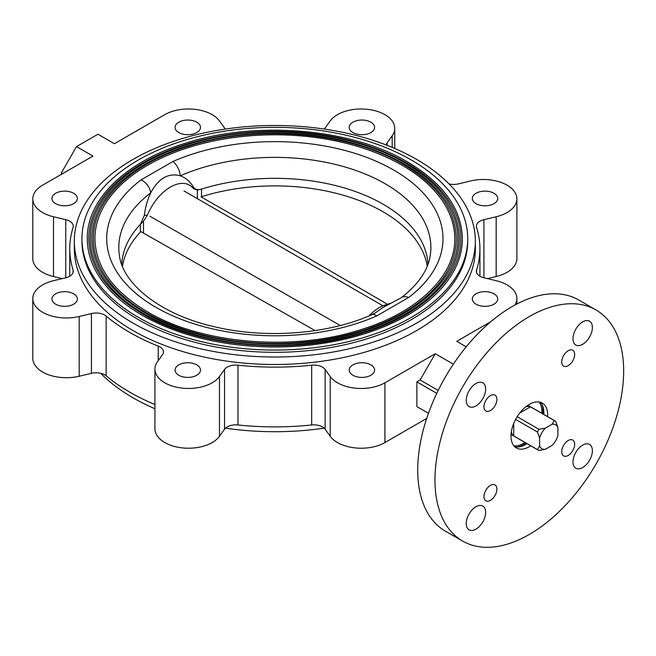 <?xml version="1.0" encoding="UTF-8"?>
<svg xmlns="http://www.w3.org/2000/svg" width="656" height="656" viewBox="0 0 656 656"><rect width="100%" height="100%" fill="white"/><g stroke="black" fill="none" stroke-linecap="round" stroke-linejoin="round"><path stroke-width="0.98" d="M368.959 315.946A38.269 22.099 -60 0 1 379.266 307.648A38.269 22.099 -60 0 1 385.285 304.95L390.312 303.375M172.954 161.483A12.202 6.035 66.3 0 1 180.293 175.8C168.362 172.643 158.506 178.334 150.716 192.88A12.202 7.921 -127.2 0 0 141.081 179.883L172.954 161.483A168.141 97.072 180 0 1 393.731 170.06A168.141 97.072 180 0 1 408.598 297.529L376.724 315.93A168.141 97.072 180 0 1 155.948 307.344A168.141 97.072 180 0 1 141.081 179.883M454.764 238.702A179.924 103.878 0 0 0 402.071 165.246A179.924 103.878 0 0 0 205.984 142.729A179.924 103.878 0 0 0 94.915 238.702C95.587 266.984 113.103 291.354 147.452 311.805C201.417 343.957 292.699 351.682 360.415 329.788C417.831 312.322 455.436 275.807 454.764 238.702M456.289 238.702A181.45 104.763 180 0 1 344.277 335.487A181.45 104.763 180 0 1 146.534 312.781A181.45 104.763 180 0 1 93.39 238.702C92.783 200.769 130.708 164.033 188.165 146.37C256.34 124.123 348.41 131.782 402.989 164.279C437.749 184.91 455.51 209.723 456.289 238.702M457.814 238.702A182.975 105.641 0 0 0 404.219 164.008A182.975 105.641 0 0 0 204.82 141.106A182.975 105.641 0 0 0 91.865 238.702C92.553 267.468 110.364 292.248 145.296 313.051C200.17 345.745 292.994 353.6 361.858 331.337C420.25 313.568 458.495 276.438 457.814 238.702M459.339 238.702A184.5 106.518 180 0 1 345.441 337.118A184.5 106.518 180 0 1 144.377 314.027A184.5 106.518 180 0 1 90.339 238.702C89.724 200.137 128.281 162.778 186.714 144.82C256.029 122.205 349.656 129.986 405.146 163.032C440.488 184.016 458.552 209.239 459.339 238.702M460.865 238.702A186.025 107.404 0 0 0 406.376 162.762A186.025 107.404 0 0 0 203.647 139.474A186.025 107.404 0 0 0 88.814 238.702C89.519 267.951 107.625 293.15 143.139 314.298C198.932 347.541 293.306 355.519 363.309 332.887C422.669 314.823 461.553 277.078 460.865 238.702M462.39 238.702A187.55 108.281 180 0 1 346.614 338.742A187.55 108.281 180 0 1 142.221 315.274A187.55 108.281 180 0 1 87.289 238.702C86.666 199.506 125.854 161.532 185.254 143.279C255.717 120.286 350.894 128.199 407.302 161.786C443.226 183.114 461.586 208.756 462.39 238.702M467.728 238.702L467.728 240.941A192.889 111.364 180 0 1 348.656 343.834A192.889 111.364 180 0 1 138.449 319.693A192.889 111.364 180 0 1 81.951 240.941L81.951 238.702A192.889 111.364 0 0 0 138.449 317.447A192.889 111.364 0 0 0 348.656 341.587A192.889 111.364 0 0 0 467.728 238.702A192.889 111.364 0 0 0 411.23 159.957A192.889 111.364 0 0 0 201.023 135.817A192.889 111.364 0 0 0 81.951 238.702M408.598 297.529A12.202 7.921 -127.2 0 0 401.226 297.767L382.907 307.533C374.281 313.527 377.044 312.043 371.813 314.724L371.813 314.724A12.202 6.035 66.3 0 1 376.724 315.93M401.226 297.767L401.226 297.767C418.561 284.179 428.245 269.985 430.295 255.192A156.03 90.085 0 0 0 385.17 183.762A156.03 90.085 0 0 0 180.293 175.8C185.804 177.825 190.142 181.54 193.29 186.96C195.094 189.502 197.8 190.232 201.4 189.141L197.349 190.043L193.545 188.739L193.29 186.96M384.637 306.426L385.777 305.745M140.359 232.109L140.359 224.418A18.294 10.562 180 0 1 140.425 224.352L144.402 215.184L147.288 215.439L143.484 221.146L140.425 224.352A153.168 88.429 0 0 0 140.359 224.418A153.168 88.429 0 0 0 121.729 264.376M371.813 314.724C328.795 334.052 266.68 339.054 215.652 327.024C160.417 314.995 122.352 283.507 119.384 255.192A156.03 90.085 0 0 1 150.716 192.88C147.354 200.031 145.255 207.468 144.402 215.184M147.288 215.439A38.269 22.099 -60 0 1 193.545 188.739M427.95 264.376A153.168 88.429 0 0 0 201.523 189.108L201.523 196.693M122.467 266.311A152.987 88.322 180 0 1 140.851 231.593L315.077 330.591M149.88 216.209L340.275 325.507M427.212 266.311A152.987 88.322 180 0 0 383.014 211.765A152.987 88.322 180 0 0 201.007 196.857L303.416 255.307L387.466 304.269M539.593 438.175L537.436 432.009A16.851 9.725 -60 0 1 538.986 429.319L545.407 428.106A13.801 7.97 120 0 0 539.593 438.175L539.593 445.908A13.801 7.97 120 0 0 545.407 449.27L552.106 445.399A13.801 7.97 120 0 0 557.92 435.33L557.92 427.589L555.763 421.423A16.851 9.725 -60 0 0 555.025 420.914L527.883 405.244M557.92 427.589A13.801 7.97 120 0 0 552.106 424.235L554.213 420.529L530.491 406.835A16.851 9.725 120 0 0 525.784 406.794M530.491 406.835L519.683 413.075M517.149 416.708L538.986 429.319M552.106 424.235L545.407 428.106M539.593 445.908L537.436 449.59A16.851 9.725 -60 0 0 538.174 450.098A16.851 9.725 -60 0 0 538.986 450.483L545.407 449.27M537.436 432.009L515.6 419.397M513.714 423.415L513.714 435.896L537.436 449.59M511.327 431.837A16.851 9.725 120 0 0 513.714 435.896M554.213 420.529A16.851 9.725 -60 0 1 555.025 420.914M133.053 323.113A200.515 115.768 0 0 0 351.575 348.205A200.515 115.768 0 0 0 475.354 241.252A200.515 115.768 0 0 0 416.626 159.4A200.515 115.768 0 0 0 198.104 134.3A200.515 115.768 0 0 0 74.325 241.252A200.515 115.768 0 0 0 133.053 323.113M74.325 241.252L74.325 248.722A200.515 115.768 0 0 0 133.053 330.583A200.515 115.768 0 0 0 351.575 355.675A200.515 115.768 0 0 0 475.354 248.722L475.354 241.252M178.793 375.265A12.71 7.339 180 0 1 175.07 370.074A12.71 7.339 180 0 1 182.917 363.293A12.71 7.339 180 0 1 196.767 364.884A12.71 7.339 180 0 1 200.482 370.074A12.71 7.339 180 0 1 192.643 376.856A12.71 7.339 180 0 1 178.793 375.265M55.67 304.179A12.71 7.339 180 0 1 51.947 298.988A12.71 7.339 180 0 1 59.794 292.215A12.71 7.339 180 0 1 73.644 293.806A12.71 7.339 180 0 1 77.359 298.988A12.71 7.339 180 0 1 69.52 305.77A12.71 7.339 180 0 1 55.67 304.179M55.67 203.647A12.71 7.339 180 0 1 51.947 198.465A12.71 7.339 180 0 1 59.794 191.683A12.71 7.339 180 0 1 73.644 193.274A12.71 7.339 180 0 1 77.359 198.465A12.71 7.339 180 0 1 69.52 205.238A12.71 7.339 180 0 1 55.67 203.647M178.793 132.561A12.71 7.339 180 0 1 175.07 127.379A12.71 7.339 180 0 1 182.917 120.597A12.71 7.339 180 0 1 196.767 122.188A12.71 7.339 180 0 1 200.482 127.379A12.71 7.339 180 0 1 192.643 134.152A12.71 7.339 180 0 1 178.793 132.561M352.912 132.561A12.71 7.339 180 0 1 349.189 127.379A12.71 7.339 180 0 1 357.036 120.597A12.71 7.339 180 0 1 370.886 122.188A12.71 7.339 180 0 1 374.609 127.379A12.71 7.339 180 0 1 366.761 134.152A12.71 7.339 180 0 1 352.912 132.561M476.035 203.647A12.71 7.339 180 0 1 472.312 198.465A12.71 7.339 180 0 1 480.159 191.683A12.71 7.339 180 0 1 494.009 193.274A12.71 7.339 180 0 1 497.732 198.465A12.71 7.339 180 0 1 489.884 205.238A12.71 7.339 180 0 1 476.035 203.647M476.035 304.179A12.71 7.339 180 0 1 472.312 298.988A12.71 7.339 180 0 1 480.159 292.215A12.71 7.339 180 0 1 494.009 293.806A12.71 7.339 180 0 1 497.732 298.988A12.71 7.339 180 0 1 489.884 305.77A12.71 7.339 180 0 1 476.035 304.179M352.912 375.265A12.71 7.339 180 0 1 349.189 370.074A12.71 7.339 180 0 1 357.036 363.293A12.71 7.339 180 0 1 370.886 364.884A12.71 7.339 180 0 1 374.609 370.074A12.71 7.339 180 0 1 366.761 376.856A12.71 7.339 180 0 1 352.912 375.265M324.203 428.155A200.515 115.768 180 0 1 225.475 428.155M154.931 408.737A200.515 115.768 180 0 1 133.053 397.815A200.515 115.768 180 0 1 100.639 373.28M568.194 440.504A9.151 5.281 -60 0 1 572.77 440.053A9.151 5.281 -60 0 1 574.172 447.384A9.151 5.281 -60 0 1 568.194 455.444A9.151 5.281 -60 0 1 563.619 455.895A9.151 5.281 -60 0 1 562.217 448.565A9.151 5.281 -60 0 1 568.194 440.504M568.194 350.706A9.151 5.281 -60 0 1 572.77 350.255A9.151 5.281 -60 0 1 574.172 357.586A9.151 5.281 -60 0 1 568.194 365.646A9.151 5.281 -60 0 1 563.619 366.097A9.151 5.281 -60 0 1 562.217 358.766A9.151 5.281 -60 0 1 568.194 350.706M490.426 395.609A9.151 5.281 -60 0 1 495.001 395.15A9.151 5.281 -60 0 1 496.403 402.481A9.151 5.281 -60 0 1 490.426 410.541A9.151 5.281 -60 0 1 485.858 411A9.151 5.281 -60 0 1 484.456 403.67A9.151 5.281 -60 0 1 490.426 395.609M490.426 485.399A9.151 5.281 -60 0 1 495.001 484.948A9.151 5.281 -60 0 1 496.403 492.279A9.151 5.281 -60 0 1 490.426 500.339A9.151 5.281 -60 0 1 485.858 500.79A9.151 5.281 -60 0 1 484.456 493.46A9.151 5.281 -60 0 1 490.426 485.399M582.684 445.129A13.727 7.921 -60 0 1 589.539 444.456A13.727 7.921 -60 0 1 591.646 455.453A13.727 7.921 -60 0 1 582.684 467.539A13.727 7.921 -60 0 1 575.82 468.22A13.727 7.921 -60 0 1 573.713 457.224A13.727 7.921 -60 0 1 582.684 445.129M582.684 321.883A13.727 7.921 -60 0 1 589.539 321.202A13.727 7.921 -60 0 1 591.646 332.198A13.727 7.921 -60 0 1 582.684 344.293A13.727 7.921 -60 0 1 575.82 344.974A13.727 7.921 -60 0 1 573.713 333.978A13.727 7.921 -60 0 1 582.684 321.883M475.944 383.506A13.727 7.921 -60 0 1 482.808 382.825A13.727 7.921 -60 0 1 484.907 393.821A13.727 7.921 -60 0 1 475.944 405.916A13.727 7.921 -60 0 1 469.081 406.597A13.727 7.921 -60 0 1 466.982 395.601A13.727 7.921 -60 0 1 475.944 383.506M475.944 506.752A13.727 7.921 -60 0 1 482.808 506.079A13.727 7.921 -60 0 1 484.907 517.076A13.727 7.921 -60 0 1 475.944 529.162A13.727 7.921 -60 0 1 469.081 529.843A13.727 7.921 -60 0 1 466.982 518.847A13.727 7.921 -60 0 1 475.944 506.752M540.241 402.226A25.92 14.965 -60 0 1 543.791 414.428M526.948 443.612A25.92 14.965 -60 0 1 525.522 444.497A25.92 14.965 -60 0 1 514.591 446.638M530.737 445.801A25.92 14.965 -60 0 1 529.31 446.687A25.92 14.965 -60 0 1 516.354 447.974A25.92 14.965 -60 0 1 512.377 427.204A25.92 14.965 -60 0 1 529.31 404.358A25.92 14.965 -60 0 1 542.274 403.079A25.92 14.965 -60 0 1 547.588 416.617M529.31 534.46A133.422 77.031 -60 0 1 462.603 541.069A133.422 77.031 -60 0 1 442.152 434.157A133.422 77.031 -60 0 1 529.31 316.586A133.422 77.031 -60 0 1 596.025 309.976A133.422 77.031 -60 0 1 616.476 416.888A133.422 77.031 -60 0 1 529.31 534.46M462.603 541.069L445.35 531.114A133.422 77.031 -60 0 1 424.899 424.194A133.422 77.031 -60 0 1 512.057 306.623A133.422 77.031 -60 0 1 578.772 300.022L596.025 309.976M426.712 418.43L384.916 442.554A33.546 19.368 180 0 1 330.206 436.273L325.138 429.196A12.202 7.044 0 0 0 322.49 426.917A12.202 7.044 0 0 0 311.674 424.965A205.09 118.408 180 0 1 238.005 424.965A12.202 7.044 0 0 0 224.541 429.196L219.473 436.273A33.546 19.368 180 0 1 181.933 447.851A33.546 19.368 180 0 1 154.931 428.86L154.931 369.098A33.546 19.368 0 0 0 181.933 388.09A33.546 19.368 0 0 0 219.473 376.511L224.541 369.443A12.202 7.044 180 0 1 238.005 365.203A205.09 118.408 0 0 0 311.674 365.203A12.202 7.044 180 0 1 322.49 367.155A12.202 7.044 180 0 1 325.138 369.443L330.206 376.511A33.546 19.368 0 0 0 384.916 382.792L435.264 353.723L420.111 379.98L416.872 381.849L416.872 406.597L428.475 413.296M61.369 174.348L61.369 172.864L76.531 146.608L92.972 156.103L42.624 185.172A33.546 19.368 0 0 0 32.8 198.866A33.546 19.368 0 0 0 53.505 216.759L65.756 219.686A12.202 7.044 180 0 1 69.716 221.211A12.202 7.044 180 0 1 73.283 226.197A12.202 7.044 180 0 1 73.087 227.46A205.09 118.408 0 0 0 69.749 248.722A205.09 118.408 0 0 0 73.087 269.993A12.202 7.044 180 0 1 73.283 271.256A12.202 7.044 180 0 1 65.756 277.767L53.505 280.694A33.546 19.368 0 0 0 32.8 298.587A33.546 19.368 0 0 0 79.179 316.479L91.43 313.552A12.202 7.044 180 0 1 104.722 315.077A12.202 7.044 180 0 1 106.133 316.053A205.09 118.408 0 0 0 158.227 346.13A12.202 7.044 180 0 1 159.916 346.942A12.202 7.044 180 0 1 163.483 351.919A12.202 7.044 180 0 1 162.557 354.617L157.489 361.686A33.546 19.368 0 0 0 154.931 369.098M154.931 404.547A205.09 118.408 180 0 1 106.133 375.814A12.202 7.044 0 0 0 104.722 374.838A12.202 7.044 0 0 0 91.43 373.313L79.179 376.241A33.546 19.368 180 0 1 32.8 358.348L32.8 298.587M225.475 129.052A12.202 7.044 180 0 1 224.541 128.01L219.473 120.942A33.546 19.368 0 0 0 212.2 114.661A33.546 19.368 0 0 0 164.754 114.661L114.406 143.73L97.965 134.234L76.531 146.608M386.228 144.992A12.202 7.044 180 0 1 387.122 142.836L392.19 135.767A33.546 19.368 0 0 0 394.748 128.355A33.546 19.368 0 0 0 384.916 114.661A33.546 19.368 0 0 0 330.206 120.942L325.138 128.01A12.202 7.044 180 0 1 324.203 129.052M514.993 304.983A33.546 19.368 0 0 0 516.879 298.587A33.546 19.368 0 0 0 507.055 284.893A33.546 19.368 0 0 0 496.166 280.694L483.923 277.767A12.202 7.044 180 0 1 476.395 271.256A12.202 7.044 180 0 1 476.592 269.993A205.09 118.408 0 0 0 479.921 248.722A205.09 118.408 0 0 0 476.592 227.46A12.202 7.044 180 0 1 476.395 226.197A12.202 7.044 180 0 1 483.923 219.686L496.166 216.759A33.546 19.368 0 0 0 516.879 198.866A33.546 19.368 0 0 0 507.055 185.172A33.546 19.368 0 0 0 470.491 180.974L458.249 183.901A12.202 7.044 180 0 1 449.04 183.934M516.879 198.866L516.879 258.628A33.546 19.368 180 0 1 496.166 276.52L487.441 278.603M61.369 172.864L62.656 173.61M62.23 278.603L53.505 276.52A33.546 19.368 180 0 1 32.8 258.628L32.8 198.866M436.789 393.346L416.872 381.849M438.2 390.427L420.111 379.98M453.362 364.17L435.264 353.723M466.203 346.835L456.707 341.35L490.95 321.579M513.804 445.76A25.92 14.965 120 0 0 523.578 443.382A25.92 14.965 120 0 0 525.005 442.497M541.856 413.313A25.92 14.965 120 0 0 539.084 401.98M542.028 404.604A27.445 15.842 -60 0 1 542.84 413.879M525.989 443.062A27.445 15.842 -60 0 1 523.578 444.629A27.445 15.842 -60 0 1 517.551 446.998M197.349 198.653L197.349 190.043M143.484 221.146L143.484 232.987M325.138 369.443L325.138 429.196M106.133 316.053L106.133 375.814M476.592 269.993L476.592 272.519M483.923 219.686L483.923 277.767M496.166 216.759L496.166 276.52M387.122 142.836L387.122 145.345M392.19 135.767L392.19 147.387M53.505 216.759L53.505 276.52M65.756 277.767L65.756 219.686M73.087 272.519L73.087 269.993M79.179 316.479L79.179 376.241M91.43 373.313L91.43 313.552M158.227 360.652L158.227 346.13M219.473 376.511L219.473 436.273M224.541 429.196L224.541 369.443M238.005 365.203L238.005 424.965M311.674 424.965L311.674 365.203M330.206 376.511L330.206 436.273M384.916 382.792L384.916 442.554M382.948 305.811L184 190.945M538.174 450.098L511.04 434.428M516.879 298.587L516.879 303.99M479.921 248.722L479.921 276.217M394.748 128.355L394.748 148.469M69.749 248.722L69.749 276.217"/></g></svg>
